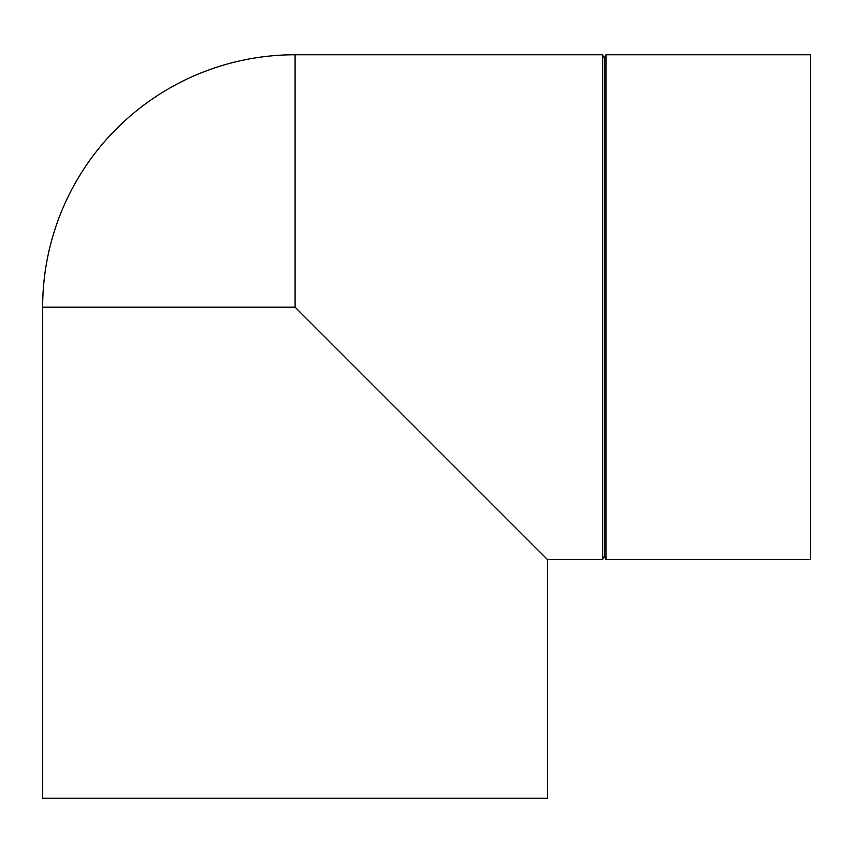 <?xml version="1.0" encoding="UTF-8"?>
<svg xmlns="http://www.w3.org/2000/svg" width="853" height="853" viewBox="0 0 853 853"><rect width="100%" height="100%" fill="white"/><g stroke="black" fill="none" stroke-linecap="round" stroke-linejoin="round"><path stroke-width="1.28" d="M295.095 54.752A252.445 252.445 0 0 0 42.65 307.197L42.65 798.248L547.53 798.248L547.53 559.632L602.517 559.632L602.517 54.752L295.095 54.752L295.095 307.197L547.53 559.632M602.517 559.632L604.244 556.177L604.244 58.207L602.517 54.752M604.244 58.207L605.971 54.752L605.971 559.632L810.35 559.632L810.35 54.752L605.971 54.752M42.65 307.197L295.095 307.197M604.244 556.177L605.971 559.632"/></g></svg>
